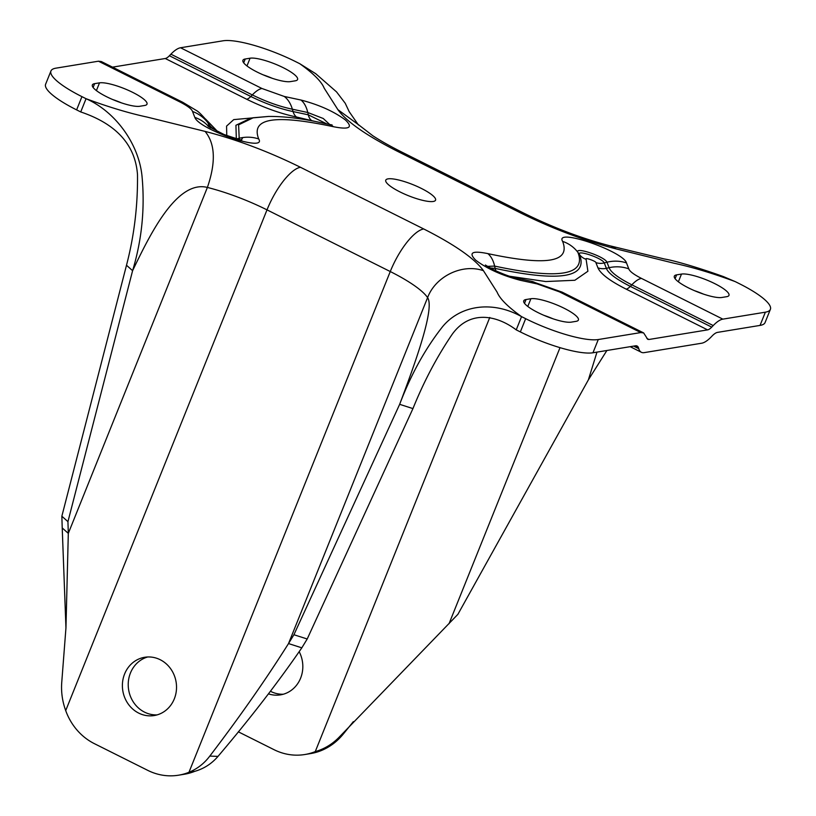 <?xml version="1.0" encoding="UTF-8"?>
<svg xmlns="http://www.w3.org/2000/svg" width="816" height="816" viewBox="0 0 816 816"><rect width="100%" height="100%" fill="white"/><g stroke="black" fill="none" stroke-linecap="round" stroke-linejoin="round"><path stroke-width="1.22" d="M388.059 178.857A26.836 5.977 -158.1 0 1 417.221 186.466A26.836 5.977 -158.1 0 1 435.56 200.175A26.836 5.977 -158.1 0 1 433.255 201.47A26.836 5.977 -158.1 0 1 404.104 193.871A26.836 5.977 -158.1 0 1 385.764 180.163A26.836 5.977 -158.1 0 1 388.059 178.857M283.407 694.212A29.519 27.01 80.7 0 1 270.453 691.274M299.207 651.739A29.519 27.01 80.7 0 1 300.604 678.167A29.519 27.01 80.7 0 1 280.52 694.855A29.519 27.01 80.7 0 1 268.464 693.865M147.635 656.982A29.519 27.01 -99.3 0 0 130.438 673.016A29.519 27.01 -99.3 0 0 157.121 714.887M124.603 673.975A29.519 27.01 -99.3 0 0 128.245 704.045A29.519 27.01 -99.3 0 0 154.234 715.54A29.519 27.01 -99.3 0 0 174.318 698.843A29.519 27.01 -99.3 0 0 170.677 668.783A29.519 27.01 -99.3 0 0 144.697 657.278A29.519 27.01 -99.3 0 0 124.603 673.975M295.28 80.815L290.414 81.61A26.836 5.977 -158.1 0 1 261.263 74.011A26.836 5.977 -158.1 0 1 242.923 60.292A26.836 5.977 -158.1 0 1 245.228 58.997L250.084 58.201A26.836 5.977 -158.1 0 1 279.235 65.8A26.836 5.977 -158.1 0 1 297.575 79.519A26.836 5.977 -158.1 0 1 295.28 80.815M726.668 296.687L721.813 297.483A26.836 5.977 -158.1 0 1 692.662 289.874A26.836 5.977 -158.1 0 1 674.322 276.165A26.836 5.977 -158.1 0 1 676.617 274.87L681.482 274.074A26.836 5.977 -158.1 0 1 710.634 281.673A26.836 5.977 -158.1 0 1 728.974 295.382A26.836 5.977 -158.1 0 1 726.668 296.687M526.045 299.523L530.9 298.727A26.836 5.977 -158.1 0 1 560.062 306.326A26.836 5.977 -158.1 0 1 578.401 320.035A26.836 5.977 -158.1 0 1 576.096 321.341L571.241 322.136A26.836 5.977 -158.1 0 1 542.079 314.527A26.836 5.977 -158.1 0 1 523.75 300.818A26.836 5.977 -158.1 0 1 526.045 299.523L524.504 303.348M94.646 83.65L99.511 82.855A26.836 5.977 -158.1 0 1 128.663 90.464A26.836 5.977 -158.1 0 1 147.002 104.173A26.836 5.977 -158.1 0 1 144.697 105.468L139.842 106.264A26.836 5.977 -158.1 0 1 110.69 98.665A26.836 5.977 -158.1 0 1 92.351 84.956A26.836 5.977 -158.1 0 1 94.646 83.65L93.106 87.475M299.768 63.709L295.657 61.649A58.548 13.036 21.9 0 0 223.043 40.8L180.53 47.756L261.946 88.495L284.243 96.451L301.002 100.042C319.107 104.795 333.897 111.425 345.352 119.932C353.379 127.602 349.411 129.866 333.448 126.715C278.297 115.015 250.104 116.831 258.703 138.955C267.301 152.806 199.094 129.601 194.84 117.422L192.525 111.476C191.78 109.058 187.558 105.886 179.877 101.939A34.15 11.495 -63.4 0 1 182.743 102.286L101.327 61.547L98.461 61.2L55.957 68.156A58.548 13.036 21.9 0 0 50.939 70.992A58.548 13.036 21.9 0 0 81.937 96.645L86.047 98.705C108.579 107.039 129.02 113.189 147.359 117.137L205.061 131.396C215.22 143.657 215.995 162.343 207.386 187.435A73.185 16.3 -158.1 0 1 267.005 209.865L390.262 271.544A73.185 16.3 -158.1 0 1 427.594 297.626C435.581 276.226 462.346 263.313 483.439 270.688L497.117 292.159C499.729 298.687 507.868 306.836 521.557 316.628C492.772 300.461 460.377 304.898 442.456 326.828C425.238 348.707 410.968 374.534 399.656 404.328C413.386 367.822 435.305 308.713 427.594 297.626L288.517 643.569L293.913 634.736L399.656 404.328L412.947 408.592C423.82 381.653 436.774 357.082 451.809 334.856C468.761 310.508 495.292 314.16 516.232 329.868L520.343 331.918A58.548 13.036 21.9 0 0 592.957 352.777L598.281 339.538L640.795 332.571L643.651 332.928L647.731 339.334L648.955 339.487L707.594 329.878A14.637 4.927 116.6 0 0 711.725 327.124L713.225 325.564A34.15 11.495 -63.4 0 1 722.854 319.138L765.367 312.181A58.548 13.036 21.9 0 0 770.386 309.346A58.548 13.036 21.9 0 0 739.378 283.693L735.277 281.632C712.735 273.299 692.305 267.148 673.965 263.201L616.253 248.941L610.97 246.075C582.614 238.751 553.809 227.899 524.545 213.506A43.911 14.78 -63.4 0 0 520.863 213.058L397.606 151.378C366.353 135.507 346.443 121.594 337.885 109.65L324.197 88.179C321.596 81.651 313.456 73.501 299.768 63.709L315.7 73.685L336.569 91.922L345.209 103.234L349.258 111.812M598.281 339.538A58.548 13.036 21.9 0 1 525.657 318.679L521.557 316.628L516.232 329.868M640.795 332.571L559.378 291.832L537.071 283.886L520.322 280.296C501.993 275.471 487.132 268.78 475.748 260.222C468.16 252.613 472.199 250.42 487.866 253.623C543.323 265.394 571.19 263.384 562.622 241.383C554.023 227.297 623.393 251.43 626.484 262.915L628.799 268.862C629.636 271.34 633.848 274.523 641.447 278.399L722.854 319.138M272.105 78.244A26.836 5.977 21.9 0 0 263.068 74.807M703.504 294.117A26.836 5.977 21.9 0 0 694.467 290.669M552.932 318.77A26.836 5.977 21.9 0 0 543.895 315.323M121.533 102.908A26.836 5.977 21.9 0 0 112.496 99.46M180.53 47.756A34.15 11.495 116.6 0 0 170.901 54.182L252.317 94.921C266.291 101.776 279.643 106.529 292.363 109.201L307.765 112.506L323.228 118.483L329.746 124.552M112.506 67.147L165.271 58.507A14.637 4.927 116.6 0 0 169.402 55.753L170.901 54.182M358.03 124.399L337.885 109.65M735.277 281.632L723.486 276.624C702.239 268.943 676.219 260.977 664.326 258.968L610.97 246.065M765.367 312.181L760.043 325.411A58.548 13.036 21.9 0 0 765.061 322.585L770.386 309.346M760.043 325.411L717.539 332.377A19.513 6.569 116.6 0 0 712.031 336.049L711.317 336.794A34.15 11.495 -63.4 0 1 701.689 343.22L644.222 352.624A34.15 11.495 -63.4 0 1 641.356 352.277A34.15 11.495 -63.4 0 1 638.765 348.677L633.644 346.117M638.765 348.677L638.591 348.075A19.513 6.569 116.6 0 0 637.102 346.015A19.513 6.569 116.6 0 0 635.47 345.811L592.957 352.777M80.723 111.945L86.047 98.705C115.607 111.721 138.965 144.065 142.045 176.501C145.013 208.478 141.862 239.884 132.6 270.688C149.257 236.201 176.297 179.632 207.386 187.435L68.309 533.378L67.942 521.659L132.6 270.688L126.5 265.251C134.181 235.824 137.853 205.591 137.496 174.573C135.262 144.82 116.331 123.94 80.723 111.945L76.622 109.885L81.937 96.645M50.939 70.992L45.614 84.232A58.548 13.036 21.9 0 0 76.622 109.885M321.086 750.649L315.262 751.597A58.548 53.57 80.7 0 1 304.817 754.525L310.651 753.566A58.548 53.57 -99.3 0 0 321.086 750.649C329.633 747.17 336.977 741.713 343.118 734.257L353.348 721.64M606.89 350.492L588.377 379.858L596.975 352.114M707.594 329.878L626.188 289.139C610.031 281.01 600.617 273.911 597.924 267.832L595.904 262.619C596.374 261.375 584.164 256.887 586.112 259.325L587.897 271.249L574.862 280.265L545.731 281.551L509.572 276.236M293.913 634.736L307.204 638.989L301.818 647.833L288.517 643.569C265.72 679.697 239.476 717.203 209.804 756.085C204.265 763.45 197.319 768.845 188.965 772.283A58.548 53.57 80.7 0 1 178.531 775.2A58.548 53.57 80.7 0 1 147.788 770.375L94.37 743.651A58.548 53.57 80.7 0 1 65.708 710.603C62.312 701.27 60.996 691.733 61.771 682.013L65.953 627.871L68.309 533.378L62.22 527.942L65.953 627.871M242.852 137.547L240.638 140.944M304.817 754.525A58.548 53.57 80.7 0 1 274.074 749.7L238.333 731.819M588.377 379.858L457.898 614.326L339.884 736.43C332.846 743.886 324.635 748.935 315.262 751.597L489.773 317.465M307.204 638.989L412.947 408.592M301.818 647.833C278.164 682.258 250.226 718.437 217.994 756.391C211.711 763.715 203.98 768.692 194.8 771.324L188.965 772.283L390.262 271.544A43.911 14.78 116.6 0 1 423.718 228.959C454.971 244.831 474.881 258.743 483.439 270.688M178.531 775.2L184.365 774.241A58.548 53.57 -99.3 0 0 194.8 771.324M67.942 521.659L61.853 516.222L126.5 265.251M62.22 527.942L61.853 516.222M179.877 101.939L98.461 61.2M205.061 131.396C236.701 139.556 268.505 151.521 300.461 167.28L423.718 228.959M616.253 248.941C584.623 240.771 552.82 228.817 520.863 213.058M245.228 58.997L243.688 62.822M246.973 65.943L250.084 58.201M676.617 274.87L675.087 278.695M678.371 281.806L681.482 274.074M527.789 306.459L530.9 298.727M96.4 90.596L99.511 82.855M182.743 102.286L196.421 110.517C198.206 111.364 201.664 114.73 206.795 120.625L210.518 127.918M192.525 111.476A34.15 32.864 -14.1 0 1 208.039 123.012L206.795 120.625M194.84 117.422A34.15 32.242 -27.2 0 1 208.865 126.847M209.61 127.337L208.039 123.012L209.651 125.215A14.637 14.086 -14.1 0 0 216.301 130.152L205.53 119.014M258.703 138.955A34.15 32.242 152.8 0 0 239.2 138.271L239.282 139.363M333.448 126.715A34.15 19.196 -77 0 0 328.695 124.318L315.925 121.584C298.187 118.014 282.367 116.3 268.454 116.443L253.235 117.759L238.598 124.848L239.2 138.271L236.977 138.832M301.002 100.042A34.15 19.196 103 0 1 307.765 112.506L308.295 114.821L326.777 123.879M284.243 96.451A34.15 21.593 101.2 0 1 292.363 109.201L293.056 111.557C279.643 108.732 265.557 103.714 250.808 96.492L252.317 94.921A34.15 11.495 116.6 0 1 261.946 88.495M397.606 151.378A43.911 14.78 -63.4 0 1 401.288 151.827C390.13 146.217 380.633 140.862 372.8 135.742L357.898 124.246M641.447 278.399A34.15 11.495 116.6 0 0 631.819 284.825L713.225 325.564M628.799 268.862A34.15 32.864 165.9 0 0 609.113 267.699C610.705 272.197 618.273 277.899 631.819 284.825L630.309 286.385L711.725 327.124M626.484 262.915A34.15 32.242 152.8 0 0 606.982 262.232L609.113 267.699L606.37 268.331C608.053 273.064 616.029 279.092 630.309 286.385A14.637 4.927 116.6 0 1 626.188 289.139M562.622 241.383A34.15 32.242 -27.2 0 1 577.952 252.44C573.995 246.177 604.829 256.571 606.982 262.232L604.258 262.915L606.37 268.331A14.637 14.086 165.9 0 1 597.924 267.832M487.866 253.623A34.15 19.196 103 0 1 494.629 266.087C558.817 279.755 586.592 275.206 577.952 252.44L579.544 254.582A14.637 13.821 152.8 0 0 586.112 259.325M520.322 280.296A34.15 19.196 -77 0 0 515.559 277.909L515.559 277.909C510.469 276.92 502.86 274.074 492.731 269.372L485.367 265.016M487.325 266.363L494.629 266.087L495.159 268.403C560.164 282.244 588.285 277.644 579.544 254.582C576.157 249.247 602.432 258.101 604.258 262.915A14.637 13.821 -27.2 0 1 595.904 262.619M537.071 283.886A34.15 21.593 -78.8 0 0 531.267 281.265L562.244 292.189A34.15 11.495 -63.4 0 0 559.378 291.832M525.657 318.679L520.343 331.918M300.461 167.28A43.911 14.78 116.6 0 0 267.005 209.865L65.708 710.603M236.324 138.659L235.926 125.276L250.696 118.187L253.235 117.759M311.192 120.156A14.637 8.231 103 0 1 308.295 114.821L293.056 111.557A14.637 9.251 101.2 0 0 296.534 117.014L314.711 121.349M165.271 58.507L246.687 99.246A14.637 4.927 -63.4 0 0 250.808 96.492L169.402 55.753M216.587 131.192L216.301 130.152M268.617 116.443L233.733 119.615L226.573 126.113L226.756 135.568M246.687 99.246C264.088 107.773 280.704 113.689 296.534 117.014M646.874 338.436L648.955 339.487M638.591 348.075L634.42 345.984M496.016 270.963A14.637 8.231 -77 0 1 495.159 268.403L489.977 267.923M339.884 736.43L343.118 734.257M209.804 756.085L217.994 756.391M449.024 623.73L560.011 347.657M241.638 139.75C242.882 140.678 236.977 138.914 223.91 134.446L208.049 126.256M328.695 124.318L332.092 124.94M349.064 111.486L358.448 125.001M401.288 151.827L524.545 213.506M515.559 277.909L531.267 281.265M643.651 332.928L562.244 292.189M630.176 346.678L641.356 352.277"/></g></svg>
